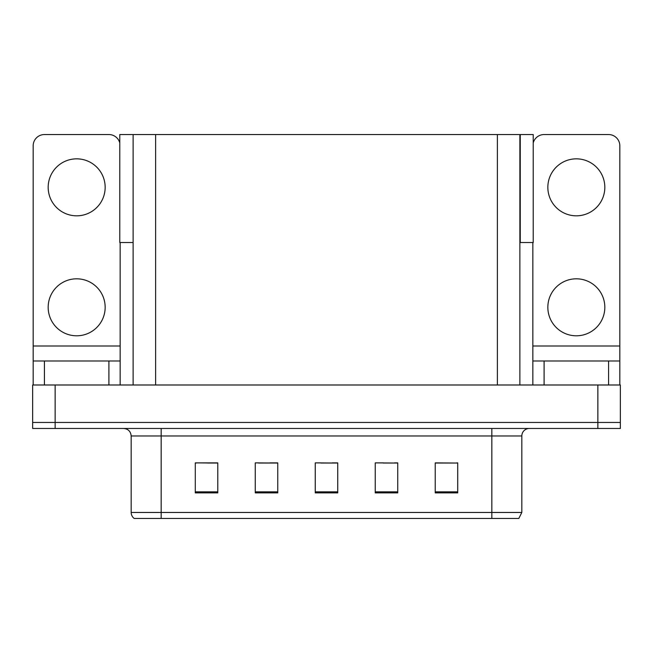 <?xml version="1.0" encoding="UTF-8"?>
<svg xmlns="http://www.w3.org/2000/svg" width="653" height="653" viewBox="0 0 653 653"><rect width="100%" height="100%" fill="white"/><g stroke="black" fill="none" stroke-linecap="round" stroke-linejoin="round"><path stroke-width="0.98" d="M519.878 242.524L533.223 242.524L533.223 134.551L519.878 134.551L519.878 384.984M519.878 134.551L119.777 134.551L119.777 242.524L133.122 242.524M520.253 242.524L520.253 134.551M55.146 428.474L620.35 428.474L620.35 422.475L32.65 422.475L32.65 384.984L55.146 384.984L55.146 422.475L32.65 422.475L32.65 428.474L55.146 428.474L55.146 422.475L620.35 422.475L620.35 384.984L55.146 384.984M133.122 134.551L133.122 384.984M435.225 463.042L457.72 463.042L435.225 462.887L435.225 492.884L457.72 492.884L457.72 462.887L456.814 463.042M383.262 463.042L397.734 463.042L375.238 462.887L383.262 462.887L375.238 462.887L375.238 492.884L397.734 492.884L397.734 462.887L394.51 463.042M196.333 463.042L195.28 462.887L196.333 462.887L195.28 462.887L195.28 492.884L217.776 492.884L217.776 462.887L195.28 462.887L217.776 463.042M258.645 463.042L277.762 463.042L255.266 462.887L258.645 462.887L255.266 462.887L255.266 492.884L277.762 492.884L277.762 462.887L269.893 463.042M320.95 463.042L337.748 463.042L315.252 462.887L320.95 462.887L315.252 462.887L315.252 492.884L337.748 492.884L337.748 462.887L332.197 463.042M445.566 463.042L436.049 463.042M217.106 463.042L207.581 463.042M457.72 462.887L456.814 462.887L457.72 462.887M277.762 462.887L269.893 462.887L277.762 462.887M397.734 462.887L394.51 462.887L397.734 462.887M337.748 462.887L332.197 462.887L337.748 462.887M521.829 512.45L518.825 518.449L491.831 518.449L491.831 512.45L521.829 512.45L521.829 435.975A7.501 7.501 0 0 1 529.322 428.474M131.171 512.45L161.169 512.45L161.169 518.449L491.831 518.449L134.175 518.449A7.501 7.501 0 0 1 131.171 512.45L131.171 435.975C130.731 431.421 128.233 428.915 123.678 428.474M76.662 215.825A28.495 28.495 0 0 1 48.175 187.338A28.495 28.495 0 0 1 76.662 158.842A28.495 28.495 0 0 1 105.157 187.338A28.495 28.495 0 0 1 76.662 215.825M76.662 335.797A28.495 28.495 0 0 1 48.175 307.302A28.495 28.495 0 0 1 76.662 278.815A28.495 28.495 0 0 1 105.157 307.302A28.495 28.495 0 0 1 76.662 335.797M108.904 384.984L108.904 360.995L44.42 360.995L44.42 384.984M119.777 142.917A11.248 11.248 0 0 0 108.904 134.551L44.42 134.551A11.248 11.248 0 0 0 33.172 145.799L33.172 345.992L120.152 345.992L120.152 384.984M120.152 242.524L120.152 345.992M33.172 384.984L33.172 360.995L44.42 360.995M108.904 360.995L120.152 360.995M33.172 360.995L33.172 345.992M576.338 215.825A28.495 28.495 0 0 1 547.843 187.338A28.495 28.495 0 0 1 576.338 158.842A28.495 28.495 0 0 1 604.825 187.338A28.495 28.495 0 0 1 576.338 215.825M576.338 335.797A28.495 28.495 0 0 1 547.843 307.302A28.495 28.495 0 0 1 576.338 278.815A28.495 28.495 0 0 1 604.825 307.302A28.495 28.495 0 0 1 576.338 335.797M608.58 384.984L608.58 360.995L544.096 360.995L544.096 384.984M532.848 242.524L532.848 345.992L619.828 345.992L619.828 145.799A11.248 11.248 0 0 0 608.58 134.551L544.096 134.551A11.248 11.248 0 0 0 533.223 142.917M532.848 384.984L532.848 360.995L544.096 360.995M608.58 360.995L619.828 360.995L619.828 384.984M619.828 345.992L619.828 360.995M532.848 360.995L532.848 345.992M597.854 384.984L597.854 428.474M155.618 134.551L155.618 384.984M497.382 134.551L497.382 384.984M491.831 428.474L491.831 435.975L131.171 435.975M521.829 435.975L491.831 435.975L491.831 512.45L161.169 512.45L161.169 428.474M337.748 491.84L315.252 491.84M277.762 491.84L255.266 491.84M217.776 491.84L195.28 491.84M397.734 491.84L375.238 491.84M457.72 491.84L435.225 491.84"/></g></svg>
